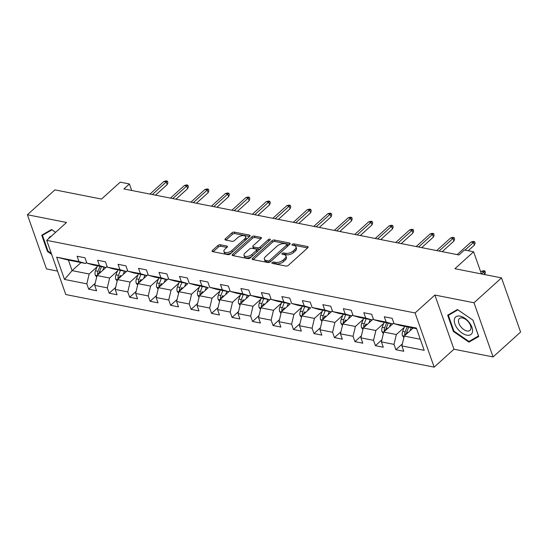 <?xml version="1.0" encoding="UTF-8"?>
<svg xmlns="http://www.w3.org/2000/svg" width="548" height="548" viewBox="0 0 548 548"><rect width="100%" height="100%" fill="white"/><g stroke="black" fill="none" stroke-linecap="round" stroke-linejoin="round"><path stroke-width="0.82" d="M272.116 262.526A1.226 0.61 -19.4 0 0 271.863 263.109A1.226 0.61 -19.4 0 0 272.26 263.382L285.953 266.081A1.754 0.87 -19.4 0 0 288.323 265.362L307.764 247.785A1.754 0.87 -19.4 0 0 308.134 246.949A1.754 0.87 -19.4 0 0 307.558 246.559L293.865 243.86A1.226 0.61 -19.4 0 0 292.207 244.367A1.226 0.61 -19.4 0 0 291.954 244.949A1.226 0.61 -19.4 0 0 292.358 245.223L294.125 245.573A5.617 2.795 -19.4 0 1 295.968 246.833A5.617 2.795 -19.4 0 1 294.797 249.511L293.173 250.977A5.617 2.795 -19.4 0 1 285.59 253.286L283.823 252.936A1.226 0.61 -19.4 0 0 282.165 253.443A1.226 0.61 -19.4 0 0 281.905 254.032A1.226 0.61 -19.4 0 0 282.309 254.306L284.083 254.656A5.617 2.795 -19.4 0 1 285.926 255.909A5.617 2.795 -19.4 0 1 284.748 258.594L283.124 260.053A5.617 2.795 -19.4 0 1 275.548 262.369L273.774 262.019A1.226 0.61 -19.4 0 0 272.116 262.526M220.317 244.764A1.754 0.87 -19.4 0 0 217.946 245.483L212.487 250.415A1.754 0.87 -19.4 0 0 212.124 251.251A1.754 0.87 -19.4 0 0 212.699 251.648L227.906 254.642A1.754 0.87 -19.4 0 0 230.27 253.923L249.717 236.346A1.754 0.87 -19.4 0 0 250.087 235.51A1.754 0.87 -19.4 0 0 249.504 235.119L234.304 232.119A1.754 0.87 -19.4 0 0 231.934 232.845L225.344 238.798A1.754 0.87 -19.4 0 0 224.975 239.634A1.754 0.87 -19.4 0 0 225.55 240.031L232.057 241.312A1.754 0.87 -19.4 0 0 234.428 240.586L237.695 237.633A4.699 2.336 -19.4 0 1 242.312 235.661A4.699 2.336 -19.4 0 1 245.573 236.757A4.699 2.336 -19.4 0 1 244.593 238.996L231.79 250.566A4.699 2.336 -19.4 0 1 227.18 252.539A4.699 2.336 -19.4 0 1 223.913 251.443A4.699 2.336 -19.4 0 1 224.899 249.203L227.03 247.278A1.754 0.87 -19.4 0 0 227.399 246.442A1.754 0.87 -19.4 0 0 226.824 246.045L220.317 244.764L220.83 246.23A1.754 0.87 -19.4 0 0 218.46 246.949L213.165 251.738M474.006 302.763L434.886 295.05L453.963 349.227L493.09 356.94L474.006 302.763L501.523 277.891L454.915 268.712L473.623 251.799L464.437 249.991L458.936 254.964L123.91 188.944L129.417 183.97L120.224 182.155L101.517 199.068L54.91 189.882L27.4 214.748L46.477 268.924L57.54 271.109M434.886 295.05L415.076 312.956L46.71 240.367L66.52 222.461L27.4 214.748M252.566 258.314A1.754 0.87 -19.4 0 0 252.196 259.149A1.754 0.87 -19.4 0 0 252.772 259.546L267.979 262.54A1.754 0.87 -19.4 0 0 270.349 261.821L289.789 244.244A1.754 0.87 -19.4 0 0 290.159 243.408A1.754 0.87 -19.4 0 0 289.584 243.017L274.377 240.017A1.754 0.87 -19.4 0 0 272.007 240.743L252.566 258.314L253.012 259.594M247.943 258.594L232.736 255.594A1.754 0.87 -19.4 0 1 232.16 255.204A1.754 0.87 -19.4 0 1 232.53 254.368L251.97 236.791A1.754 0.87 -19.4 0 1 254.341 236.072L260.848 237.353A1.754 0.87 -19.4 0 1 261.423 237.743A1.754 0.87 -19.4 0 1 261.054 238.579L253.169 245.71A1.754 0.87 -19.4 0 0 252.799 246.545A1.754 0.87 -19.4 0 0 253.382 246.943L257.697 247.792A1.754 0.87 -19.4 0 0 260.067 247.066L268.273 239.647A1.226 0.61 -19.4 0 1 269.479 239.134A1.226 0.61 -19.4 0 1 270.335 239.414A1.226 0.61 -19.4 0 1 270.075 240.003L250.313 257.868A1.754 0.87 -19.4 0 1 247.943 258.594M501.523 277.891L520.6 332.067L493.09 356.94M415.076 312.956L434.16 367.133L65.787 294.543L46.71 240.367M95.188 283.316L88.701 289.18L96.578 290.728L94.694 285.385L107.298 287.871L109.182 293.214L117.06 294.762L115.176 289.419L127.78 291.906L129.664 297.249L137.534 298.804L135.657 293.454L148.255 295.941L150.138 301.284L158.016 302.839L156.132 297.489L168.736 299.975L170.62 305.318L178.497 306.873L176.614 301.53L189.218 304.01L191.101 309.353L198.979 310.908L197.095 305.565L209.699 308.045L211.576 313.394L219.453 314.942L217.57 309.599L230.174 312.079L232.057 317.429L239.935 318.977L238.051 313.634L250.655 316.121L252.539 321.464L260.416 323.012L258.533 317.669L271.137 320.155L273.014 325.498L280.891 327.053L279.014 321.703L291.611 324.19L293.495 329.533L301.373 331.088L299.489 325.745L312.093 328.225L313.977 333.568L321.854 335.123L319.97 329.78L332.574 332.259L334.451 337.602L342.329 339.157L340.452 333.814L353.049 336.294L354.933 341.644L362.81 343.192L360.927 337.849L373.531 340.335L375.414 345.678L383.292 347.226L381.408 341.884L394.012 344.37L395.896 349.713L403.766 351.268L401.89 345.918L424.207 350.316L416.364 328.06L394.046 323.663L392.169 318.32L384.292 316.765L386.176 322.114L392.635 323.991L380.038 321.505L373.572 319.628L371.688 314.285L363.81 312.73L365.694 318.073L372.161 319.957L359.557 317.47L353.09 315.593L351.206 310.25L343.329 308.695L345.213 314.038L351.679 315.915L339.075 313.435L332.609 311.559L330.732 306.209L322.854 304.661L324.738 310.004L331.198 311.881L318.594 309.401L312.134 307.524L310.25 302.174L302.373 300.626L304.256 305.969L310.723 307.846L298.119 305.366L291.652 303.482L289.769 298.139L281.891 296.591L283.775 301.934L290.241 303.811L277.637 301.325L271.171 299.448L269.294 294.105L261.417 292.55L263.293 297.9L269.76 299.777L257.156 297.29L250.696 295.413L248.813 290.07L240.935 288.515L242.819 293.858L249.278 295.742L236.681 293.255L230.215 291.378L228.331 286.035L220.454 284.481L222.337 289.824L228.804 291.707L216.2 289.221L209.733 287.344L207.85 282.001L199.979 280.446L201.856 285.789L208.322 287.666L195.718 285.186L189.259 283.309L187.375 277.959L179.497 276.411L181.381 281.754L187.841 283.631L175.244 281.151L168.777 279.268L166.893 273.925L159.016 272.377L160.9 277.72L167.366 279.596L154.762 277.11L148.296 275.233L146.412 269.89L138.541 268.335L140.418 273.685L146.885 275.562L134.281 273.075L127.814 271.198L125.937 265.855L118.06 264.3L119.944 269.65L126.403 271.527L113.806 269.041L107.34 267.164L105.456 261.821L97.578 260.266L99.462 265.609L105.928 267.493L93.324 265.006L86.858 263.129L84.974 257.786L77.097 256.231L78.981 261.574L85.447 263.451L68.384 260.088L72.096 270.637L89.16 273.993L97.01 266.903M88.701 289.18L86.817 283.83L64.5 279.432L56.663 257.176L78.981 261.574M86.858 263.129L99.462 265.609M107.34 267.164L119.944 269.65M127.814 271.198L140.418 273.685M148.296 275.233L160.9 277.72M168.777 279.268L181.381 281.754M189.259 283.309L201.856 285.789M209.733 287.344L222.337 289.824M230.215 291.378L242.819 293.858M250.696 295.413L263.293 297.9M271.171 299.448L283.775 301.934M291.652 303.482L304.256 305.969M312.134 307.524L324.738 310.004M332.609 311.559L345.213 314.038M353.09 315.593L365.694 318.073M373.572 319.628L386.176 322.114M117.484 270.938L109.641 278.035L97.037 275.548L107.093 266.458M107.086 266.444L105.928 267.493M97.037 275.548L94.694 285.385M109.641 278.035L107.298 287.871M137.966 274.973L130.116 282.069L117.519 279.583L127.568 270.5M127.561 270.479L126.403 271.527M117.519 279.583L115.176 289.419M130.116 282.069L127.78 291.906M158.447 279.007L150.597 286.104L137.993 283.617L148.049 274.534M148.042 274.514L146.885 275.562M137.993 283.617L135.657 293.454M150.597 286.104L148.255 295.941M158.872 277.925L156.927 282.912A4.74 3.144 -78.9 0 0 156.728 287.268L158.468 287.679L168.531 278.569M156.132 297.489L158.475 287.659L171.079 290.139L178.929 283.042M168.524 278.548L167.366 279.596M171.079 290.139L168.736 299.975M179.347 281.96L177.408 286.947A4.74 3.144 -78.9 0 0 177.203 291.303L178.949 291.721L187.841 283.631M176.614 301.53L178.956 291.694L191.553 294.173L199.404 287.084M191.553 294.173L189.218 304.01M219.885 291.118L212.035 298.208L199.431 295.728L208.322 287.666M199.431 295.728L197.095 305.565M212.035 298.208L209.699 308.045M240.367 295.153L232.516 302.249L219.912 299.763L229.968 290.673M229.961 290.659L228.804 291.707M219.912 299.763L217.57 309.599M232.516 302.249L230.174 312.079M260.841 299.187L252.991 306.284L240.394 303.798L250.45 294.708M250.443 294.694L249.278 295.742M240.394 303.798L238.051 313.634M252.991 306.284L250.655 316.121M281.323 303.222L273.473 310.319L260.869 307.832L270.924 298.749M270.918 298.729L269.76 299.777M260.869 307.832L258.533 317.669M273.473 310.319L271.137 320.155M301.804 307.257L293.954 314.353L281.35 311.874L290.241 303.811M281.35 311.874L279.014 321.703M293.954 314.353L291.611 324.19M322.279 311.298L314.436 318.388L301.832 315.908L310.723 307.846M301.832 315.908L299.489 325.745M314.436 318.388L312.093 328.225M342.76 315.333L334.91 322.423L322.306 319.943L332.362 310.853M332.355 310.832L331.198 311.881M322.306 319.943L319.97 329.78M334.91 322.423L332.574 332.259M363.242 319.368L355.392 326.464L342.788 323.978L352.844 314.888M352.837 314.874L351.679 315.915M342.788 323.978L340.452 333.814M355.392 326.464L353.049 336.294M383.716 323.402L375.873 330.499L363.269 328.012L373.325 318.922M373.318 318.909L372.161 319.957M363.269 328.012L360.927 337.849M375.873 330.499L373.531 340.335M404.198 327.437L396.348 334.533L383.751 332.047L393.8 322.964M393.793 322.943L392.635 323.991M383.751 332.047L381.408 341.884M396.348 334.533L394.012 344.37M404.623 326.355L402.677 331.341A4.74 3.144 -78.9 0 0 402.479 335.698L404.219 336.109L413.137 328.033M401.89 345.918L404.225 336.082L420.309 339.253M416.596 328.711L400.513 325.539L394.046 323.663M453.963 349.227L434.16 367.133M131.705 190.478L129.417 183.97M481.418 273.932L473.623 251.799M81.008 262.581L72.096 270.637L64.5 279.432M86.605 262.41L85.447 263.451M56.663 257.176L68.384 260.088M89.16 273.993L86.817 283.83M402.383 343.849L395.896 349.713M381.901 339.815L375.414 345.678M361.42 335.78L354.933 341.644M340.945 331.746L334.451 337.602M320.464 327.704L313.977 333.568M299.982 323.669L293.495 329.533M279.501 319.635L273.014 325.498M259.026 315.6L252.539 321.464M238.544 311.565L232.057 317.429M218.063 307.531L211.576 313.394M197.588 303.489L191.101 309.353M177.107 299.455L170.62 305.318M156.625 295.42L150.138 301.284M136.151 291.385L129.664 297.249M115.669 287.351L109.182 293.214M457.457 309.524L447.661 315.182L453.401 331.499L468.944 342.158L478.74 336.493L472.993 320.176L457.457 309.524M55.608 232.318L51.539 229.53L41.744 235.195L47.491 251.511L51.635 254.354M471.04 340.26L468.944 342.158M453.902 331.047L453.401 331.499M47.991 251.059L47.491 251.511M273.322 263.595A1.226 0.61 -19.4 0 1 274.288 263.485L276.062 263.835A5.617 2.795 -19.4 0 0 283.645 261.519L283.124 260.053M285.926 255.909L286.44 257.375A5.617 2.795 -19.4 0 1 285.261 260.053L283.645 261.519M295.968 246.833L296.489 248.299A5.617 2.795 -19.4 0 1 295.31 250.977L293.687 252.443A5.617 2.795 -19.4 0 1 286.111 254.751L284.337 254.402A1.226 0.61 -19.4 0 0 283.364 254.512M307.606 247.929L294.386 245.326A1.226 0.61 -19.4 0 0 293.413 245.436M289.632 244.387L274.891 241.483A1.754 0.87 -19.4 0 0 272.527 242.202L253.238 259.636M268.075 260.896A1.226 0.61 -19.4 0 0 269.732 260.389L286.796 244.963A1.226 0.61 -19.4 0 0 287.056 244.374A1.226 0.61 -19.4 0 0 286.652 244.1L284.782 243.737A5.617 2.795 -19.4 0 0 277.206 246.045L265.54 256.587A5.617 2.795 -19.4 0 0 264.362 259.266A5.617 2.795 -19.4 0 0 266.205 260.526L268.075 260.896L268.589 262.362A1.226 0.61 -19.4 0 0 270.246 261.855L269.732 260.389M287.056 244.374L287.57 245.84A1.226 0.61 -19.4 0 1 287.316 246.429L270.246 261.855M264.362 259.266L264.876 260.732A5.617 2.795 -19.4 0 0 266.718 261.992L266.205 260.526M268.589 262.362L266.718 261.992M233.201 255.69L252.484 238.257L251.97 236.791M260.896 238.723L254.854 237.531A1.754 0.87 -19.4 0 0 252.484 238.257M252.799 246.545L253.32 248.011A1.754 0.87 -19.4 0 0 253.895 248.402L258.211 249.251A1.754 0.87 -19.4 0 0 260.581 248.532L268.787 241.113L268.273 239.647M244.99 253.108A4.699 2.336 -19.4 0 0 244.004 255.347A4.699 2.336 -19.4 0 0 247.271 256.437A4.699 2.336 -19.4 0 0 251.881 254.464L256.389 250.388A1.754 0.87 -19.4 0 0 256.759 249.552A1.754 0.87 -19.4 0 0 256.183 249.155L251.868 248.306A1.754 0.87 -19.4 0 0 249.498 249.032L244.99 253.108M244.004 255.347L244.518 256.807A4.699 2.336 -19.4 0 0 247.785 257.903A4.699 2.336 -19.4 0 0 252.395 255.93L251.881 254.464M256.759 249.552L257.272 251.011A1.754 0.87 -19.4 0 1 256.909 251.854L252.395 255.93M226.872 247.422L220.83 246.23M223.913 251.443L224.427 252.909A4.699 2.336 -19.4 0 0 227.694 254.005A4.699 2.336 -19.4 0 0 232.304 252.025L231.79 250.566M245.573 236.757L246.086 238.216A4.699 2.336 -19.4 0 1 245.107 240.456L232.304 252.025M249.559 236.489L234.818 233.585A1.754 0.87 -19.4 0 0 232.448 234.304L226.016 240.12M412.5 328.608L412.754 327.957M409.89 330.965L411.185 327.642M402.54 335.78L403.869 337.589M406.287 334.225A4.74 3.144 -78.9 0 1 406.746 332.143L408.692 327.156M407.116 326.841L405.171 331.828A4.74 3.144 101.1 0 0 404.725 334.972L404.89 335.486M404.725 334.972L406.308 333.54A2.418 1.603 -78.9 0 1 406.52 332.711L408.685 327.149M481.425 271.294L483.583 270.691L484.898 270.945L485.412 272.411L484.713 274.397L483.781 271.76L481.425 271.294L480.712 271.931M484.898 270.945L481.411 273.904M468.184 250.724L474.397 245.107L473.472 242.476L465.026 250.107M471.109 242.011L473.273 241.401L474.582 241.661L473.472 242.476L471.109 242.011L457.162 254.615M474.582 241.661L475.102 243.127L474.397 245.107M454.354 319.422A11.631 6.501 -132.1 0 0 462.053 333.04A11.631 6.501 -132.1 0 0 472.486 331.855A11.631 6.501 -132.1 0 0 464.786 318.237A11.631 6.501 -132.1 0 0 454.354 319.422M458.518 320.21A7.96 4.453 -132.1 0 0 462.56 328.574A7.96 4.453 -132.1 0 0 470.061 330.369A7.96 4.453 -132.1 0 0 470.931 328.718A7.96 4.453 -132.1 0 0 466.882 320.354A7.96 4.453 -132.1 0 0 459.382 318.559A7.96 4.453 -132.1 0 0 458.518 320.21M472.91 320.155L478.479 335.965L468.985 341.452L453.929 331.122L448.36 315.319L457.854 309.832L472.931 320.135M450.018 313.819L448.36 315.319M44.1 233.832L42.449 235.325L51.944 229.838L55.588 232.338M51.3 253.382L48.019 251.135L42.449 235.325M51.375 236.147A11.631 6.501 -132.1 0 0 48.669 238.592M392.019 324.574L392.279 323.916M389.416 326.93L390.71 323.608M383.388 333.554L381.997 331.663A4.74 3.144 -78.9 0 1 382.203 327.3L384.141 322.313M385.806 330.191A4.74 3.144 -78.9 0 1 386.272 328.108L388.21 323.115M386.635 322.806L384.696 327.793A4.74 3.144 101.1 0 0 384.244 330.937L384.408 331.451M384.244 330.937L385.826 329.506A2.418 1.603 -78.9 0 1 386.039 328.677L388.203 323.115M371.544 320.532L371.797 319.881M368.934 322.888L370.229 319.573M362.913 329.519L361.522 327.629A4.74 3.144 -78.9 0 1 361.721 323.265L363.666 318.278M365.324 326.156A4.74 3.144 -78.9 0 1 365.79 324.067L365.557 324.642A2.418 1.603 -78.9 0 0 365.345 325.464L363.762 326.896L363.927 327.416M366.16 318.772L364.215 323.758A4.74 3.144 101.1 0 0 363.762 326.896M442.202 251.662L453.922 241.072L452.99 238.435L439.044 251.046M450.627 237.969L452.792 237.366L454.107 237.626L452.99 238.435L450.627 237.969L436.681 250.58M454.107 237.626L454.621 239.092L453.922 241.072M421.72 247.628L433.441 237.037L432.516 234.4L418.569 247.004M430.153 233.934L432.31 233.332L433.626 233.592L432.516 234.4L430.153 233.934L416.206 246.538M433.626 233.592L434.139 235.058L433.441 237.037M351.062 316.497L351.316 315.847M348.453 318.854L349.747 315.538M342.432 325.485L341.041 323.594A4.74 3.144 -78.9 0 1 341.24 319.231L343.185 314.244M344.85 322.114A4.74 3.144 -78.9 0 1 345.309 320.032L345.082 320.607A2.418 1.603 -78.9 0 0 344.87 321.429L343.281 322.861L343.452 323.382M345.678 314.737L343.733 319.724A4.74 3.144 101.1 0 0 343.281 322.861M330.581 312.463L330.834 311.812M327.978 314.819L329.266 311.504M321.95 321.45L320.559 319.559A4.74 3.144 -78.9 0 1 320.758 315.196L322.704 310.209M324.368 318.08A4.74 3.144 -78.9 0 1 324.834 315.997L324.601 316.573A2.418 1.603 -78.9 0 0 324.389 317.395L322.806 318.826L322.971 319.347M325.197 310.702L323.258 315.689A4.74 3.144 101.1 0 0 322.806 318.826M310.106 308.428L310.36 307.777M307.497 310.785L308.791 307.469M301.469 317.408L300.085 315.518A4.74 3.144 -78.9 0 1 300.283 311.161L302.229 306.174M303.887 314.045A4.74 3.144 -78.9 0 1 304.352 311.963L304.119 312.531A2.418 1.603 -78.9 0 0 303.907 313.36L302.325 314.792L302.489 315.306M304.722 306.668L302.777 311.654A4.74 3.144 101.1 0 0 302.325 314.792M401.246 243.593L412.959 233.003L412.034 230.366L398.088 242.97M409.671 229.9L411.836 229.297L413.144 229.557L412.034 230.366L409.671 229.9L395.725 242.504M413.144 229.557L413.658 231.016L412.959 233.003M380.764 239.558L392.484 228.968L391.553 226.331L377.606 238.935M389.19 225.865L391.354 225.262L392.663 225.523L391.553 226.331L389.19 225.865L375.243 238.469M392.663 225.523L393.183 226.982L392.484 228.968M360.283 235.524L372.003 224.933L371.071 222.296L357.132 234.9M368.708 221.83L370.873 221.228L372.188 221.481L371.071 222.296L368.708 221.83L354.768 234.434M372.188 221.481L372.702 222.947L372.003 224.933M339.808 231.489L351.521 220.892L350.597 218.262L336.65 230.866M348.233 217.796L350.391 217.186L351.706 217.446L350.597 218.262L348.233 217.796L334.287 230.4M351.706 217.446L352.22 218.912L351.521 220.892M319.326 227.447L331.047 216.857L330.115 214.22L316.169 226.831M327.752 213.754L329.917 213.151L331.225 213.412L330.115 214.22L327.752 213.754L313.805 226.365M331.225 213.412L331.746 214.878L331.047 216.857M298.845 223.413L310.565 212.823L309.634 210.185L295.687 222.789M307.27 209.72L309.435 209.117L310.75 209.377L309.634 210.185L307.27 209.72L293.331 222.324M310.75 209.377L311.264 210.843L310.565 212.823M278.37 219.378L290.084 208.788L289.159 206.151L275.212 218.755M286.796 205.685L288.954 205.082L290.269 205.342L289.159 206.151L286.796 205.685L272.849 218.289M290.269 205.342L290.783 206.802L290.084 208.788M257.889 215.343L269.602 204.753L268.678 202.116L254.731 214.72M266.314 201.65L268.479 201.048L269.787 201.308L268.678 202.116L266.314 201.65L252.368 214.254M269.787 201.308L270.308 202.767L269.602 204.753M237.407 211.309L249.128 200.719L248.196 198.081L234.249 210.685M245.833 197.616L247.997 197.013L249.313 197.266L248.196 198.081L245.833 197.616L231.886 210.22M249.313 197.266L249.826 198.732L249.128 200.719M216.926 207.274L228.646 196.677L227.721 194.047L213.775 206.651M225.358 193.581L227.516 192.971L228.831 193.232L227.721 194.047L225.358 193.581L211.412 206.185M228.831 193.232L229.345 194.698L228.646 196.677M196.451 203.233L208.165 192.643L207.24 190.005L193.293 202.616M204.877 189.54L207.041 188.937L208.35 189.197L207.24 190.005L204.877 189.54L190.93 202.15M208.35 189.197L208.863 190.663L208.165 192.643M175.97 199.198L187.69 188.608L186.758 185.971L172.812 198.575M184.395 185.505L186.56 184.902L187.875 185.162L186.758 185.971L184.395 185.505L170.449 198.109M187.875 185.162L188.389 186.628L187.69 188.608M289.625 304.393L289.878 303.743M287.015 306.75L288.31 303.428M280.994 313.374L279.603 311.483A4.74 3.144 -78.9 0 1 279.802 307.127L281.747 302.14M283.412 310.01A4.74 3.144 -78.9 0 1 283.871 307.928L283.645 308.497A2.418 1.603 -78.9 0 0 283.432 309.325L281.843 310.757L282.014 311.271M284.241 302.626L282.295 307.613A4.74 3.144 101.1 0 0 281.843 310.757M269.143 300.359L269.397 299.701M266.54 302.715L267.828 299.393M260.512 309.339L259.122 307.449A4.74 3.144 -78.9 0 1 259.32 303.085L261.266 298.098M262.93 305.976A4.74 3.144 -78.9 0 1 263.389 303.893L263.163 304.462A2.418 1.603 -78.9 0 0 262.951 305.291L261.369 306.722L261.533 307.236M263.759 298.591L261.814 303.578A4.74 3.144 101.1 0 0 261.369 306.722M248.669 296.317L248.922 295.667M246.059 298.681L247.354 295.358M240.031 305.305L238.647 303.414A4.74 3.144 -78.9 0 1 238.846 299.05L240.784 294.064M242.449 301.941A4.74 3.144 -78.9 0 1 242.915 299.852L242.682 300.427A2.418 1.603 -78.9 0 0 242.469 301.256L240.887 302.681L241.052 303.202M243.285 294.557L241.339 299.544A4.74 3.144 101.1 0 0 240.887 302.681M228.187 292.283L228.441 291.632M225.577 294.639L226.872 291.324M219.556 301.27L218.166 299.379A4.74 3.144 -78.9 0 1 218.364 295.016L220.31 290.029M221.967 297.9A4.74 3.144 -78.9 0 1 222.433 295.817L222.2 296.393A2.418 1.603 -78.9 0 0 221.988 297.215L220.406 298.646L220.577 299.167M222.803 290.522L220.858 295.509A4.74 3.144 101.1 0 0 220.406 298.646M207.706 288.248L207.959 287.597M205.096 290.604L206.391 287.289M199.075 297.235L197.684 295.345A4.74 3.144 -78.9 0 1 197.883 290.981L199.828 285.994M201.493 293.865A4.74 3.144 -78.9 0 1 201.952 291.783L201.726 292.358A2.418 1.603 -78.9 0 0 201.513 293.18L199.931 294.612L200.095 295.132M202.322 286.488L200.376 291.474A4.74 3.144 101.1 0 0 199.931 294.612M187.231 284.213L187.484 283.563M184.621 286.57L185.916 283.254M177.264 291.385L178.593 293.194M181.011 289.83A4.74 3.144 -78.9 0 1 181.477 287.748L181.244 288.317A2.418 1.603 -78.9 0 0 181.032 289.145L179.449 290.577L179.614 291.091M181.84 282.453L179.902 287.44A4.74 3.144 101.1 0 0 179.449 290.577M166.75 280.179L167.003 279.528M164.14 282.535L165.434 279.22M156.783 287.351L158.119 289.159M160.53 285.796A4.74 3.144 -78.9 0 1 160.996 283.713L160.763 284.282A2.418 1.603 -78.9 0 0 160.55 285.111L158.968 286.542L159.132 287.056M161.365 278.411L159.42 283.398A4.74 3.144 101.1 0 0 158.968 286.542M146.268 276.144L146.522 275.486M143.658 278.5L144.953 275.178M137.637 285.124L136.247 283.234A4.74 3.144 -78.9 0 1 136.445 278.877L138.391 273.89M140.055 281.761A4.74 3.144 -78.9 0 1 140.514 279.679L140.288 280.247A2.418 1.603 -78.9 0 0 140.076 281.076L138.493 282.508L138.658 283.021M140.884 274.377L138.939 279.364A4.74 3.144 101.1 0 0 138.493 282.508M125.787 272.103L126.047 271.452M123.184 274.466L124.478 271.144M117.156 281.09L115.765 279.199A4.74 3.144 -78.9 0 1 115.964 274.836L117.909 269.849M119.574 277.726A4.74 3.144 -78.9 0 1 120.039 275.637L119.807 276.213A2.418 1.603 -78.9 0 0 119.594 277.041L118.012 278.473L118.176 278.987M120.402 270.342L118.464 275.329A4.74 3.144 101.1 0 0 118.012 278.473M105.312 268.068L105.565 267.417M102.702 270.424L103.997 267.109M96.681 277.055L95.29 275.165A4.74 3.144 -78.9 0 1 95.489 270.801L97.434 265.814M99.092 273.685A4.74 3.144 -78.9 0 1 99.558 271.603L101.503 266.616M99.928 266.307L97.982 271.294A4.74 3.144 101.1 0 0 97.53 274.432L97.695 274.952M97.53 274.432L99.113 273A2.418 1.603 -78.9 0 1 99.325 272.178L101.496 266.616M155.488 195.163L167.209 184.573L166.284 181.936L152.337 194.54M163.921 181.47L166.078 180.867L167.393 181.128L166.284 181.936L163.921 181.47L149.974 194.074M167.393 181.128L167.907 182.594L167.209 184.573M276.062 263.835L275.548 262.369M285.261 260.053L284.748 258.594M284.337 254.402L283.823 252.936M286.111 254.751L285.59 253.286M293.687 252.443L293.173 250.977M295.31 250.977L294.797 249.511M294.386 245.326L293.865 243.86M307.935 247.614L307.558 246.559M274.288 263.485L273.774 262.019M272.527 242.202L272.007 240.743M274.891 241.483L274.377 240.017M289.954 244.072L289.584 243.017M287.316 246.429L286.796 244.963M232.975 255.642L232.53 254.368M254.854 237.531L254.341 236.072M261.218 238.414L260.848 237.353M253.895 248.402L253.382 246.943M258.211 249.251L257.697 247.792M260.581 248.532L260.067 247.066M256.909 251.854L256.389 250.388M227.194 247.107L226.824 246.045M245.107 240.456L244.593 238.996M225.797 240.079L225.344 238.798M232.448 234.304L231.934 232.845M234.818 233.585L234.304 232.119M249.881 236.174L249.504 235.119M212.939 251.696L212.487 250.415M218.46 246.949L217.946 245.483M406.746 332.143L408.26 332.437M402.677 331.341L405.171 331.828M382.059 331.746L383.744 332.074M386.272 328.108L387.779 328.403M382.203 327.3L384.696 327.793M361.577 327.711L363.262 328.04M365.79 324.067L367.304 324.368M361.721 323.265L364.215 323.758M341.103 323.669L342.781 324.005M345.309 320.032L346.822 320.333M341.24 319.231L343.733 319.724M320.621 319.635L322.306 319.97M324.834 315.997L326.341 316.299M320.758 315.196L323.258 315.689M300.14 315.6L301.825 315.936M304.352 311.963L305.866 312.257M300.283 311.161L302.777 311.654M279.658 311.565L281.343 311.894M283.871 307.928L285.385 308.223M279.802 307.127L282.295 307.613M259.183 307.531L260.862 307.86M263.389 303.893L264.903 304.188M259.32 303.085L261.814 303.578M238.702 303.496L240.387 303.825M242.915 299.852L244.429 300.153M238.846 299.05L241.339 299.544M218.22 299.455L219.906 299.79M222.433 295.817L223.947 296.119M218.364 295.016L220.858 295.509M197.746 295.42L199.424 295.756M201.952 291.783L203.466 292.084M197.883 290.981L200.376 291.474M181.477 287.748L182.984 288.043M177.408 286.947L179.902 287.44M160.996 283.713L162.509 284.008M156.927 282.912L159.42 283.398M136.308 283.316L137.986 283.645M140.514 279.679L142.028 279.973M136.445 278.877L138.939 279.364M115.827 279.281L117.512 279.61M120.039 275.637L121.546 275.939M115.964 274.836L118.464 275.329M95.345 275.247L97.03 275.576M99.558 271.603L101.072 271.904M95.489 270.801L97.982 271.294"/></g></svg>
